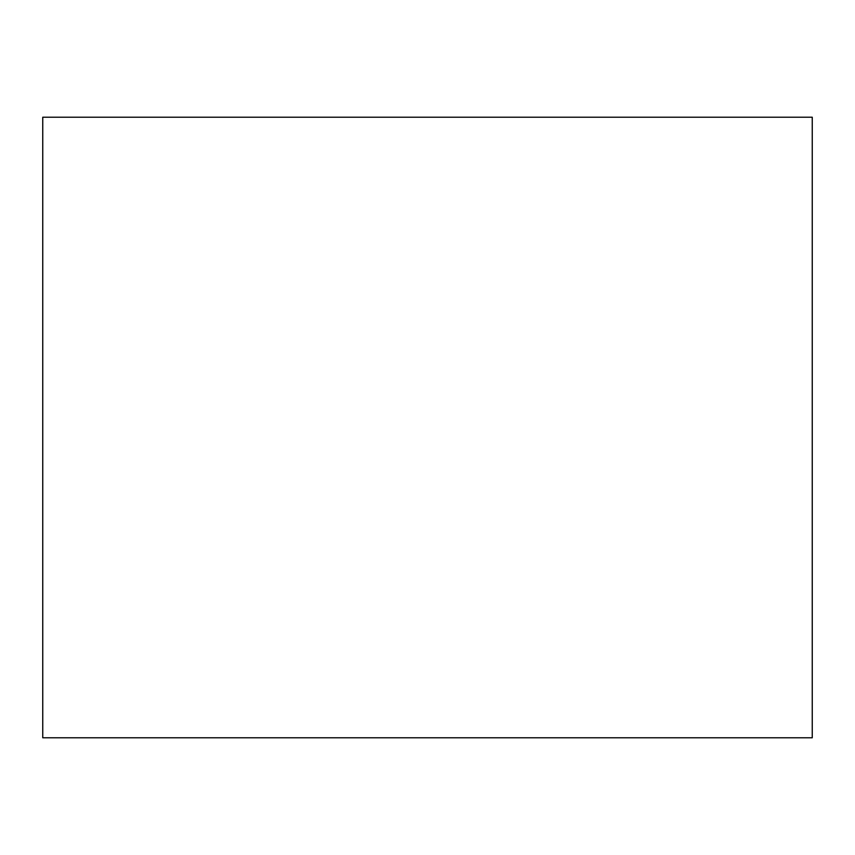<?xml version="1.0" encoding="UTF-8"?>
<svg xmlns="http://www.w3.org/2000/svg" width="855" height="855" viewBox="0 0 855 855"><rect width="100%" height="100%" fill="white"/><g stroke="black" fill="none" stroke-linecap="round" stroke-linejoin="round"><path stroke-width="1.28" d="M42.75 117.221L812.25 117.221L812.25 737.78L42.75 737.78L42.75 117.221L812.25 117.221L812.25 737.78L42.75 737.78L42.75 117.221"/></g></svg>
